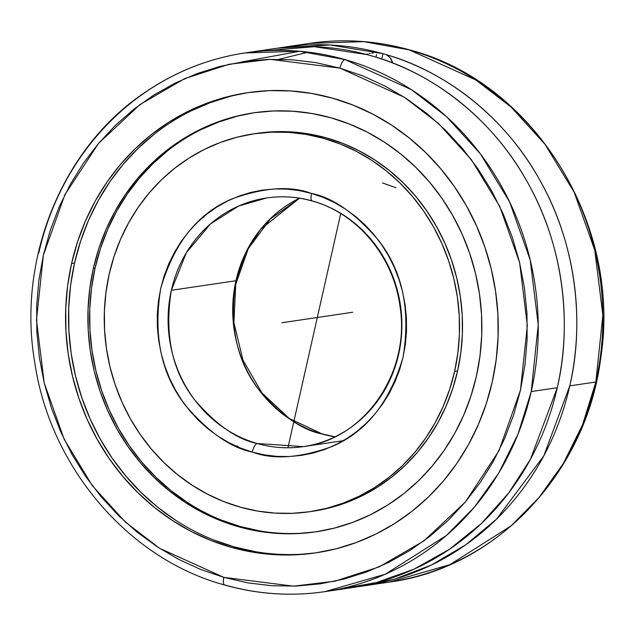<?xml version="1.0" encoding="UTF-8"?>
<svg xmlns="http://www.w3.org/2000/svg" width="635" height="635" viewBox="0 0 635 635"><rect width="100%" height="100%" fill="white"/><g stroke="black" fill="none" stroke-linecap="round" stroke-linejoin="round"><path stroke-width="0.95" d="M38.759 253A272.296 252.825 81.6 0 1 245.07 52.935A272.296 252.825 81.6 0 1 344.9 59.563A8.406 2.881 105.9 0 0 339.963 68.128L270.224 59.341L228.981 64.286L184.721 78.589L139.962 104.553L98.488 143.454L64.865 194.715L43.355 255.262L36.481 319.953L44.204 382.905L64.111 439.182L92.416 485.807L125.246 521.922L159.409 548.203L223.853 577.374A8.406 2.881 105.9 0 0 224.607 584.986A8.406 2.881 -74.1 0 1 223.853 577.374L293.584 586.161L334.828 581.216L379.087 566.904L423.847 540.949L465.328 502.039L498.943 450.786L520.462 390.239L527.336 325.549L519.605 262.596L499.697 206.319L471.392 159.695L438.563 123.571L404.4 97.298L339.963 68.128A8.406 2.881 -74.1 0 1 344.9 59.563L411.305 89.606L446.532 116.665L480.393 153.868L509.611 201.914L530.185 259.913L538.234 324.834L531.225 391.581L518.025 434.126L498.713 473.083L474.385 507.143L446.437 535.464L385.302 574.215L324.922 591.645A272.296 252.825 81.6 0 1 225.092 585.025L224.242 584.779M363.482 585.93L389.533 582.073L449.905 564.642L511.032 525.907L538.988 497.578L563.316 463.526L582.636 424.561L595.836 382.008L602.845 315.222L594.789 250.269L574.175 192.238L544.917 144.185L511.024 106.982L475.766 79.931L409.297 49.919A8.406 2.881 -74.2 0 1 409.781 49.959A8.406 2.881 105.8 0 0 409.297 49.919A272.296 252.825 -98.4 0 0 309.682 43.363L363.784 41.64L409.297 49.919A272.296 252.825 -98.4 0 1 595.836 382.008L569.785 385.866L595.836 382.008A272.296 252.825 -98.4 0 1 389.533 582.073C496.681 567.952 586.557 472.392 600.718 358.132C622.109 224.457 534.138 82.129 409.75 49.951C376.674 40.648 343.321 38.449 309.682 43.363L283.631 47.22A272.296 252.825 81.6 0 1 379.309 52.705L382.961 53.634L381.746 59.039L382.961 53.634L386.294 54.666A272.296 252.825 81.6 0 1 569.785 385.866A272.296 252.825 81.6 0 1 363.482 585.93A272.296 252.825 81.6 0 1 357.211 586.772L394.795 579.08L431.451 564.999L465.788 544.782L496.546 519.112L543.766 455.93L569.785 385.866C584.279 325.096 577.175 246.547 540.702 181.697C505.254 116.229 443.857 70.914 386.294 54.666L390.025 57.65L392.47 62.309L391.255 59.285L388.374 56.07L386.294 54.666L382.961 53.634L329.97 44.982L277.392 48.228A272.296 252.825 81.6 0 1 283.631 47.22M303.419 446.611C364.561 439.333 411.028 372.134 399.907 305.832C393.382 256.421 357.037 213.162 312.333 201.049C297.188 196.755 281.932 195.731 266.565 197.977L238.689 206.026L210.471 223.917L186.349 252.706L171.347 290.314C164.251 334.613 172.053 371.165 194.755 399.955C216.329 424.974 237.149 439.491 257.207 443.516A8.406 2.873 106 0 0 252.262 452.08C230.807 447.778 208.566 432.244 185.539 405.479C161.322 374.674 153.043 335.637 160.718 288.377C174.157 242.753 198.104 212.86 232.545 198.691C264.216 187.436 290.393 185.634 311.079 193.286L311.555 193.421A8.406 2.873 106 0 0 312.301 201.033A8.406 2.873 -74 0 1 311.555 193.421C333.002 197.715 355.243 213.249 378.269 240.022C402.495 270.827 410.766 309.856 403.098 357.124C389.652 402.749 365.712 432.641 331.272 446.81C299.593 458.065 273.415 459.867 252.73 452.215L252.262 452.08A8.406 2.873 -74 0 1 257.207 443.516L303.419 446.611A125.674 116.689 81.6 0 1 257.207 443.516A125.674 116.689 81.6 0 1 171.347 290.314L235.958 280.733A125.674 116.689 -98.4 0 0 321.604 433.88A8.406 2.873 -73.9 0 1 322.096 433.911A8.406 2.873 106.1 0 0 321.604 433.88A125.674 116.689 -98.4 0 0 334.899 436.84L321.604 433.88C301.577 429.816 280.805 415.282 259.286 390.263C236.641 361.498 228.87 324.985 235.958 280.733L245.594 253.063L260.588 229.346L299.529 198.191A125.674 116.689 -98.4 0 0 235.958 280.733L171.347 290.314A125.674 116.689 81.6 0 1 266.565 197.977A125.674 116.689 81.6 0 1 312.785 201.073A125.674 116.689 81.6 0 1 398.637 354.274A125.674 116.689 81.6 0 1 303.419 446.611L343.249 440.706M395.986 187.73L382.564 182.991M175.387 520.049L157.623 507.151L141.089 492.482L125.936 476.163L112.316 458.375L100.354 439.269L90.178 419.036L81.867 397.875L75.517 375.983L71.183 353.576L68.905 330.867L68.707 308.07L70.588 285.417L74.541 263.12L71.572 263.565A232.601 215.971 81.6 0 1 247.801 92.662A232.601 215.971 81.6 0 1 492.244 381.937A232.601 215.971 81.6 0 1 316.008 552.839A232.601 215.971 81.6 0 1 71.572 263.565L74.541 263.12A232.601 215.971 -98.4 0 0 317.492 552.617M258.151 51.371L314.198 46.696L366.8 54.554A272.296 252.825 -98.4 0 0 271.121 49.078L245.07 52.935L299.291 51.229L344.9 59.563A272.296 252.825 81.6 0 1 531.225 391.581L557.276 387.723A272.296 252.825 -98.4 0 0 373.785 56.523L366.8 54.554L373.785 56.523C431.348 72.771 492.752 118.078 528.193 183.555C564.666 248.404 571.778 326.954 557.276 387.723L530.423 459.335L508.619 493.07L481.425 523.494L449.54 549.219L414.06 569.143L376.341 582.581L337.891 589.351M186.896 502.11L170.72 490.371L155.67 477.004L141.867 462.153L129.469 445.945L118.578 428.554L109.307 410.131L101.743 390.858L95.956 370.927L92.011 350.52L89.94 329.843L89.757 309.094L91.472 288.465L95.067 268.16L93.353 268.415A211.804 196.652 81.6 0 1 253.825 112.8A211.804 196.652 81.6 0 1 476.401 376.206A211.804 196.652 81.6 0 1 315.928 531.82A211.804 196.652 81.6 0 1 93.353 268.415L95.067 268.16A211.804 196.652 -98.4 0 0 316.794 531.693M376.253 52.665L379.309 52.705L376.253 52.665M371.769 53.149L373.245 52.935L371.769 53.149M368.903 53.689L370.308 53.404L368.903 53.689M365.99 54.348L367.538 53.983L365.99 54.348M309.912 511.683A191 177.34 81.6 0 1 109.188 274.145L114.094 256.302L120.618 239.101L128.691 222.71L138.239 207.272L149.177 192.953L161.385 179.88L174.76 168.188L189.166 157.98L204.462 149.36L220.504 142.407L237.141 137.2L254.206 133.771L271.542 132.167L288.973 132.39L306.34 134.453L323.469 138.335L340.193 143.986L356.362 151.36L371.816 160.377L386.397 170.966L399.979 183.015L412.417 196.413L423.601 211.026L433.419 226.711L441.777 243.324L448.604 260.707L453.819 278.678L457.375 297.077L459.248 315.722L459.407 334.439L457.859 353.044L454.62 371.348L449.715 389.191L443.19 406.4L435.118 422.791L425.569 438.229L414.631 452.549L402.423 465.622L389.049 477.314L374.642 487.521L359.346 496.141L343.305 503.087L326.668 508.302L309.602 511.731L292.275 513.334L274.836 513.104L257.477 511.048L240.347 507.167L223.615 501.515L207.447 494.141L192 485.116L177.411 474.528L163.838 462.478L151.392 449.088L140.208 434.475L130.389 418.79L122.031 402.177L115.205 384.794L109.99 366.824L106.434 348.424L104.561 329.771L104.402 311.063L105.95 292.457L109.188 274.145A191 177.34 81.6 0 1 253.905 133.818A191 177.34 81.6 0 1 454.62 371.348A191 177.34 81.6 0 1 309.912 511.683L312.88 511.246A191 177.34 -98.4 0 0 457.589 370.911A191 177.34 -98.4 0 0 256.873 133.374L274.51 131.723L291.941 131.953L309.308 134.017L326.438 137.89L343.162 143.542L359.331 150.916L374.785 159.941L389.366 170.529L402.947 182.578L415.385 195.969L426.569 210.582L436.388 226.274L444.754 242.887L451.572 260.263L456.787 278.241L460.351 296.64L462.216 315.285L462.383 334.002L460.835 352.6L457.589 370.911L454.62 371.348L457.589 370.911L452.684 388.755L446.167 405.955L438.086 422.354L428.538 437.785L417.608 452.104L405.392 465.177L392.017 476.877L377.619 487.077L362.315 495.697L346.273 502.65L329.636 507.865L312.571 511.286M204.351 216.138L203.684 217.337M237.18 445.889L238.609 447.278M335.518 444.436L336.129 444.54M312.301 201.033A8.406 2.873 106 0 0 312.785 201.073M311.555 193.421L299.069 190.571L286.893 189.119L274.677 188.952L262.525 190.079L250.555 192.468L238.887 196.12L227.64 200.977L216.908 207.018L206.796 214.162L197.414 222.345L188.841 231.497L181.158 241.53L174.45 252.341L168.767 263.827L164.179 275.876L160.718 288.377L158.417 301.212L157.305 314.254L157.393 327.374L158.679 340.447L161.139 353.354L164.767 365.966L169.521 378.166L175.347 389.834L182.205 400.852L190.016 411.123L198.715 420.545L208.209 429.022L218.408 436.483L229.227 442.857L240.546 448.072L252.73 452.215L264.739 454.93L276.916 456.382L289.139 456.541L301.292 455.422L313.253 453.025L324.922 449.382L336.177 444.516L346.908 438.483L357.013 431.34L366.395 423.156L374.967 413.996L382.651 403.971L389.358 393.16L395.041 381.675L399.637 369.626L403.098 357.124L405.392 344.289L406.503 331.248L406.416 318.127L405.138 305.054L402.669 292.148L399.042 279.535L394.287 267.335L388.461 255.667L381.603 244.65L373.793 234.378L365.093 224.957L355.6 216.472L345.4 209.01L334.589 202.644L323.271 197.429L311.555 193.421M279.027 59.261L308.245 52.149M259.501 530.86L240.506 526.558L221.956 520.295M254.683 112.673A211.804 196.652 -98.4 0 0 95.067 268.16L100.513 248.372L107.744 229.298L116.697 211.114L127.286 194L139.414 178.118L152.956 163.624L167.783 150.654M200.716 129.778L218.511 122.071L236.958 116.292M324.922 591.645L350.972 587.788A272.296 252.825 -98.4 0 0 557.276 387.723L531.225 391.581A272.296 252.825 81.6 0 1 324.922 591.645C291.211 596.567 257.786 594.352 224.639 585.002C128.5 559.117 49.967 466.995 34.806 362.704C16.677 258.905 62.706 146.534 145.875 91.797C176.22 71.287 209.288 58.341 245.07 52.935M255.119 551.617L234.259 546.902L213.892 540.02M249.285 92.448A232.601 215.971 -98.4 0 0 74.541 263.12L80.51 241.395L88.455 220.44L98.29 200.477L109.918 181.681L123.238 164.235L138.105 148.32L154.392 134.08M190.564 111.149L210.106 102.687L230.362 96.337M476.401 376.206L479.996 355.902L481.711 335.272L481.536 314.523L479.457 293.838L475.512 273.439L469.725 253.508L462.161 234.236L452.89 215.813L442.008 198.414L429.601 182.213L415.806 167.362L400.748 153.995L384.572 142.256L367.443 132.247L349.512 124.071L330.962 117.808L311.968 113.506L292.711 111.22L273.383 110.966L254.159 112.744L235.236 116.546L216.789 122.325L199.001 130.032L182.039 139.597L166.06 150.908L151.233 163.878L137.692 178.371L125.563 194.254L114.975 211.368L106.021 229.552L98.79 248.626L93.353 268.415L89.757 288.719L88.043 309.348L88.217 330.097L90.289 350.774L94.242 371.181L100.02 391.112L107.585 410.385L116.856 428.808L127.746 446.207L140.152 462.407L153.948 477.258L169.005 490.625L185.174 502.364L202.311 512.374L220.242 520.549L238.792 526.812L257.786 531.114L277.043 533.4L296.37 533.654L315.587 531.868L334.518 528.074L352.965 522.295L370.753 514.588L387.715 505.023L403.693 493.705L418.521 480.735L432.062 466.241L444.183 450.366L454.779 433.253L463.733 415.068L470.964 395.994L476.401 376.206M224.607 584.986A8.406 2.881 105.9 0 0 225.092 585.025M339.963 68.128L363.037 75.994L385.334 86.233L406.63 98.742L426.736 113.411L445.445 130.096L462.582 148.622L477.988 168.831L491.498 190.516L502.999 213.471L512.374 237.482L519.533 262.303L524.407 287.711L526.955 313.46L527.137 339.296L524.97 364.966L520.462 390.239L513.659 414.861L504.627 438.594L493.458 461.216L480.25 482.505L465.137 502.261L448.27 520.287L429.792 536.416L409.9 550.489L388.771 562.38L366.625 571.96L343.654 579.144L320.096 583.867L296.164 586.073L272.097 585.756L248.126 582.906L223.853 577.374L200.771 569.508L178.475 559.268L157.178 546.751L137.073 532.09L118.364 515.406L101.227 496.88L85.828 476.671L72.311 454.985L60.809 432.03L51.435 408.019L44.275 383.191L39.402 357.783L36.862 332.041L36.671 306.205L38.846 280.527L43.355 255.262L50.157 230.64L59.182 206.907L70.35 184.285L83.558 162.997L98.671 143.24L115.546 125.214L134.017 109.085L153.908 95.004L175.038 83.121L197.191 73.541L220.154 66.357L243.721 61.635L267.645 59.428L291.711 59.746L315.682 62.595L339.963 68.128M492.244 381.937L496.189 359.64L498.078 336.987L497.88 314.198L495.602 291.489L491.268 269.081L484.91 247.19L476.607 226.028L466.423 205.796L454.469 186.69L440.849 168.894L425.696 152.583L409.162 137.906L391.398 125.016L372.578 114.022L352.893 105.045L332.518 98.163L311.658 93.44L290.512 90.924L269.28 90.646L248.174 92.607L227.393 96.774L207.129 103.124L187.595 111.593L168.966 122.087L151.424 134.517L135.136 148.757L120.261 164.679L106.95 182.118L95.321 200.914L85.487 220.885L77.541 241.832L71.572 263.565L67.62 285.861L65.738 308.515L65.937 331.303L68.207 354.012L72.549 376.42L78.899 398.312L87.201 419.473L97.385 439.706L109.347 458.811L122.968 476.607L138.112 492.919L154.654 507.595L172.41 520.486L191.23 531.479L210.915 540.456L231.291 547.338L252.151 552.061L273.296 554.569L294.529 554.847L315.635 552.894L336.423 548.719L356.68 542.377L376.214 533.908L394.843 523.415L412.385 510.984L428.673 496.737L443.547 480.822L456.859 463.383L468.495 444.587L478.33 424.617L486.267 403.669L492.244 381.937M281.908 322.747L352.695 312.261M287.941 447.778L340.717 213.582M375.968 57.182L376.555 54.586M346.44 313.182L349.726 312.698M288.163 321.826L284.877 322.31M334.986 436.801L322.064 433.903L289.242 418.433L262.009 393.041L242.951 360.085L233.91 322.651L235.752 284.297L248.277 248.634L270.272 219.027L299.617 198.207M256.873 133.374L253.905 133.818M241.744 61.936L299.744 51.26"/></g></svg>

